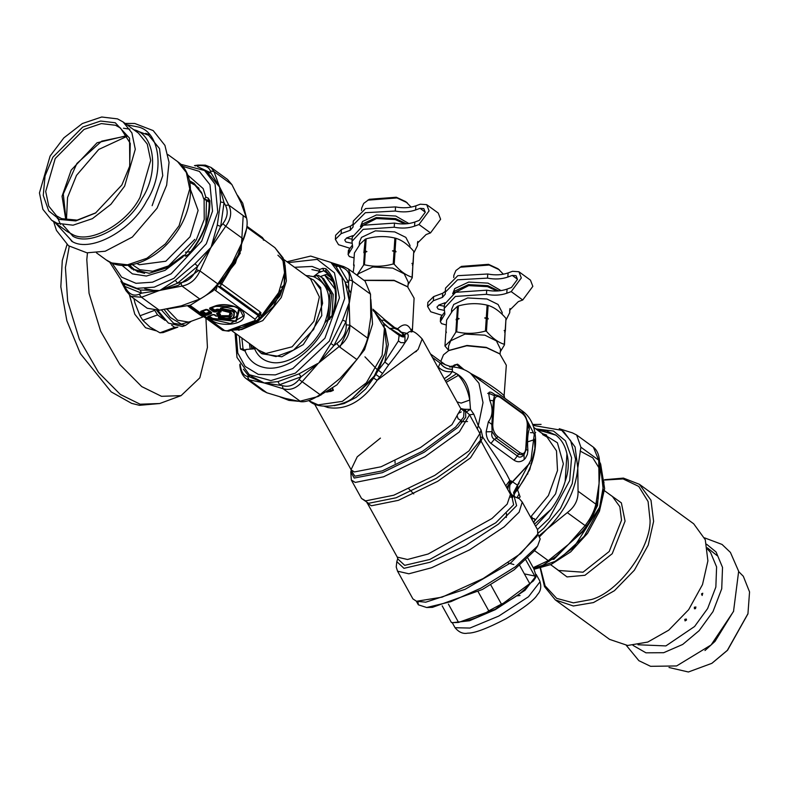<?xml version="1.0" encoding="UTF-8"?>
<svg xmlns="http://www.w3.org/2000/svg" width="789" height="789" viewBox="0 0 789 789"><rect width="100%" height="100%" fill="white"/><g stroke="black" fill="none" stroke-linecap="round" stroke-linejoin="round"><path stroke-width="1.18" d="M446.318 324.989L441.534 323.628L440.341 321.636L444.888 314.2L444.197 308.44L455.371 296.447L486.448 294.317C493.845 295.727 500.62 295.372 506.794 293.242L511.203 291.614L521.312 277.965L518.925 271.741L512.525 271.298L508.106 272.925L507.84 277.047L512.248 275.42L516.055 275.686L517.476 279.385L511.469 287.482L507.061 289.109L506.794 293.242M444.197 308.44L444.473 304.317L455.638 292.315L486.714 290.194C494.111 291.605 500.887 291.24 507.061 289.109M440.341 321.636L440.607 317.503L444.68 312.109M442.274 315.393L430.764 311.793L427.599 306.467L433.358 300.727L442.451 297.374L445.312 294.09L445.252 292.255L457.551 279.799L487.494 278.123C494.89 279.543 501.666 279.178 507.84 277.047M427.599 306.467L427.865 302.345L433.625 296.605L442.718 293.252L445.312 291.319M444.276 310.363L438.151 309.071L436.958 307.079L439.118 304.919L445.026 302.749M444.345 306.26L438.664 305.116M509.832 309.258L509.704 311.231L509.684 310.235L518.314 301.625L522.732 299.998L532.841 286.358L530.455 280.134L518.925 271.741M509.704 311.231L509.724 312.681L506.074 319.93M445.252 292.255L445.519 288.123L457.817 275.677L487.76 274C495.157 275.41 501.932 275.055 508.106 272.925M537.713 534.074L536.954 536.471L510.858 562.774L465.056 589.334L425.744 602.185L416.493 601.267L442.077 597.165L483.174 578.544L520.72 553.562L537.713 534.074L537.595 529.774L522.239 502.07L519.123 512.169L504.161 526.845L469.721 549.785L431.573 567.755L408.86 573.79L397.548 571.187L412.903 598.89L416.493 601.257M417.953 601.642L418.328 604.798L426.681 607.52L450.874 601.662L481.014 588.091L515.503 566.719L537.625 546.027L540.189 538.936L537.753 533.926M426.681 607.52L432.461 607.343L482.395 589.482L514.083 569.845L534.409 550.83L537.625 546.027M490.768 584.876L501.419 604.098C512.278 599.808 521.776 593.072 529.912 583.88L535.721 577.489L533.433 580.901L495.186 609.315L458.478 622.452L453.655 622.61L458.36 622.057C469.849 620.775 479.988 617.037 488.766 610.854L501.419 604.098M519.734 565.516L529.912 583.88M525.967 560.18L535.623 577.597C536.352 577.045 535.711 574.047 533.719 568.603L527.989 558.267M442.165 605.834L451.416 622.541L453.655 622.61M534.508 579.047L535.169 576.108L524.379 573.889M458.36 622.057L448.408 604.098M488.766 610.854L478.134 591.671M452.994 622.62L469.485 620.765L495.236 609.69L524.981 590.34L536.49 575.408L536.175 574.412L539.715 580.803L540.031 581.799L528.522 596.731L498.776 616.071L469.928 628.054L455.056 627.728C458.922 632.324 463.153 634.129 467.749 633.143C474.386 633.33 487.138 628.527 505.986 618.744C524.004 607.924 534.498 599.867 537.487 594.571C540.869 591 541.609 586.414 539.715 580.803M517.18 595.833L520.03 595.547M502.1 314.269L502.208 312.513L498.066 304.465L486.971 299.001L467.621 297.946L453.724 304.465L451.673 309.239L451.476 312.266M444.957 345.986L445.765 333.481L446.416 332.08L445.844 332.218L446.633 320.058L452.422 311.034L457.512 306.26L456.723 318.411L456.072 319.821L456.644 319.683L455.835 332.189L450.509 340.621L444.957 345.986L448.468 350.168M504.694 332.534L505.345 331.124L505.976 318.391C500.187 311.596 494.23 307.266 488.125 305.402L487.109 305.136C477.69 302.937 468.114 303.203 458.37 305.945L457.512 306.26M488.125 305.402L487.336 317.553L484.683 317.967L486.241 318.559L485.432 331.055L486.448 331.321C492.237 338.077 498.194 342.406 504.299 344.32L505.108 331.814L504.161 330.453L505.197 330.542L505.976 318.391M486.448 331.321L487.257 318.825L488.292 318.914L487.336 317.553M505.345 331.124L505.197 330.542M500.295 351.736L504.457 344.901L505.108 331.814M504.457 344.901L504.299 344.32M446.041 332.869L445.844 332.218M500.058 354.093L500.542 349.33L496.439 340.917L484.89 335.167L464.997 334.082L450.716 340.789L448.586 345.976L448.448 350.76M458.37 305.945L457.581 318.095L459.149 318.687L457.502 319.367L456.693 331.863C466.112 334.063 475.688 333.796 485.432 331.055M456.693 331.863L455.835 332.189M457.581 318.095L456.723 318.411M459.149 318.687L456.072 319.821M457.502 319.367L456.644 319.683M487.257 318.825L486.241 318.559M488.292 318.914L484.683 317.967M487.109 305.136L486.32 317.286M503.382 274.207L498.007 268.743L488.529 264.325L461.486 266.386L455.924 270.499L453.862 275.272L453.714 277.56M499.398 269.808L489.17 265.035L459.957 267.254M501.074 290.618L487.996 283.123L468.646 282.077L454.75 288.596L452.669 293.745M498.648 290.904L487.829 285.667L468.479 284.612L454.592 291.131L453.103 293.508M497.05 291.003L487.494 286.654L468.715 285.628L454.622 292.758M409.876 247.184L409.994 245.418L405.842 237.381L394.747 231.907L375.396 230.852L361.51 237.381L359.449 242.154L359.251 245.182M353.156 272.422L354.192 264.986L353.62 265.124L354.409 252.973L360.198 243.949L365.287 239.175L363.857 252.727L364.419 252.598L363.611 265.094L356.934 275.174M412.479 265.439L413.12 264.039L413.761 251.306C407.962 244.501 402.015 240.172 395.9 238.308L394.885 238.041C385.466 235.852 375.889 236.118 366.145 238.85L365.287 239.175M395.9 238.308L395.111 250.458L392.458 250.882L394.017 251.464L393.208 263.97L394.224 264.236C400.023 270.992 405.97 275.322 412.085 277.225L412.894 264.719L411.937 263.368L412.972 263.457L413.761 251.306M394.224 264.236L395.033 251.73L396.068 251.819L395.111 250.458M413.12 264.039L412.972 263.457M408.071 284.651L412.233 277.807L412.894 264.719M412.233 277.807L412.085 277.225M353.827 265.775L353.62 265.124M407.834 287.009L408.317 282.245L404.215 273.822L392.666 268.082L372.773 266.998L358.492 273.704L357.299 275.44M366.145 238.85L365.366 251.01L366.924 251.592L365.277 252.273L364.469 264.779C373.887 266.978 383.474 266.702 393.208 263.97M364.469 264.779L363.611 265.094M365.366 251.01L364.498 251.326M366.924 251.592L363.857 252.727M365.277 252.273L364.419 252.598M395.033 251.73L394.017 251.464M396.068 251.819L392.458 250.882M394.885 238.041L394.096 250.202M411.158 207.122L405.783 201.659L396.305 197.24L369.262 199.292L363.699 203.414L361.648 208.188L361.5 210.466M407.183 202.724L396.946 197.94L367.733 200.169M408.85 223.524L395.772 216.038L376.422 214.983L362.536 221.502L360.445 226.66M406.424 223.81L395.614 218.583L376.254 217.527L362.368 224.046L360.889 226.423M404.826 223.918L395.269 219.569L376.491 218.543L362.407 225.674M507.347 488.746L507.672 488.184M509.95 484.436L529.883 462.985M506.755 487.661L511.085 480.866M545.87 430.656L555.929 435.183L543.69 431.544L545.87 430.656L536.668 429.512M555.417 434.798L555.929 435.183C561.551 439.562 565.22 445.785 566.936 453.872C569.185 462.62 568.593 471.773 565.161 481.359C562.291 491.133 557.616 500.443 551.136 509.28L535.623 526.194M543.69 431.544L537.516 430.133M532.062 518.689L532.269 518.915C534.252 518.393 535.05 518.886 534.695 520.415L533.542 522.456M530.869 517.633L532.121 517.278L532.269 518.915M543.897 434.897L543.394 434.64M542.753 433.94L546.678 435.173L543.414 434.64M541.096 432.737L541.816 433.013C541.54 433.901 550.318 435.577 544.726 435.104L547.655 437.076L546.166 436.425M534.695 520.415L533.749 522.831M534.488 524.152L551.136 509.28M565.161 481.359L566.936 453.872M542.615 434.571L547.043 437.067L556.492 450.854L557.517 470.51L548.414 495.531L530.573 517.101M544.38 435.133L547.773 437.293L544.755 435.597M543.473 434.966L542.743 434.621M535.701 432.589L534.922 432.471M530.75 517.416L532.161 517.229L532.25 518.708C534.192 518.186 535.1 518.807 534.972 520.572L555.594 493.845L563.366 463.804L557.399 442.757L540.643 432.411M518.284 497.958L520.148 496.991L517.564 489.821L513.817 494.042M512.761 495.906L512.682 497.573M461.092 368.542L456.782 364.557L452.107 366.905M464.04 369.627L457.571 364.183L454.356 364.991L453.872 367.043M454.356 364.991L451.86 366.885M499.476 353.659L486.241 347.377L466.97 345.464L449.089 350.395M503.974 397.607L506.321 365.248L499.832 353.926L486.566 347.732L466.723 345.769L448.694 350.612L443.467 354.823L440.775 361.421M487.691 393.366L490.778 394.125M485.718 449.72L480.501 439.996M497.691 436.465L519.823 452.57C523.166 454.582 525.139 453.409 525.721 449.049L527.289 424.916C527.289 420.133 525.642 416.336 522.348 413.525L500.216 397.419C496.873 395.407 494.9 396.581 494.318 400.93L492.75 425.064C492.75 429.847 494.397 433.644 497.691 436.465L496.616 438.309L518.758 454.415L523.995 454.858L526.115 449.622L527.703 424.669C526.914 418.338 525.001 414.294 521.973 412.548L499.832 396.433L496.962 395.131L494.437 395.723L493.391 400.556L491.833 424.689L492.109 431.662L496.616 438.309L494.358 439.266L517.476 456.081C519.251 457.798 521.43 457.393 523.995 454.858L524.202 459.504L525.395 458.291L527.358 454.444L527.9 450.568C527.18 441.021 527.644 433.842 529.291 429.048L529.084 425.942L527.466 422.056M519.823 452.57L514.093 460.234C517.554 462.443 520.918 462.206 524.202 459.504M522.348 413.525L521.48 412.391M500.216 397.419L499.338 396.285M516.46 489.21L517.564 489.821L529.764 469.603L534.903 448.537L534.508 439.177M477.523 378.365L474.061 375.436L473.479 376.126M459.119 365.248L458.409 365.84M503.855 397.528L504.25 396.009C502.494 393.464 494.604 387.724 480.57 378.789L470.885 373.542M452.245 366.106L449.414 366.589M450.312 366.481L449.996 367.22M504.25 396.009L504.358 396.975L504.329 396.108M514.112 496.251L516.617 505.66L498.382 524.152L465.609 545.594L429.946 562.271L403.958 568.327L396.808 561.61L397.735 558.661L397.262 557.113L367.506 503.451L371.451 505.759L398.396 500.334L437.708 481.32L470.471 457.867L480.955 441.238L482.7 437.047L481.063 429.946L478.302 425.784L483.016 402.646L478.943 383.237L470.599 373.335L522.091 410.793C543.207 425.449 538.443 464.968 515.631 490.995L517.564 487.355L517.653 485.274L511.104 480.866C508.441 488.746 509.438 493.875 514.112 496.251L511.597 495.61L510.789 497.415M485.659 449.622L510.463 494.368L507.179 504.132L491.961 518.521L428.151 554.006L407.479 559.49L397.262 557.113M408.899 488.933L413.761 493.904M461.417 420.636L458.133 418.821L457.048 415.625L458.251 413.387L461.24 411.907M361.53 498.47L368.552 503.313L396.088 497.78L436.238 478.351L466.368 457.373L480.452 440.272L480.205 434.147L469.563 414.797L465.589 411.256L465.737 417.243L457.857 427.401L424.226 452.225L382.34 472.69L354.192 478.055L350.78 471.891L351.322 480.047L361.53 498.47L365.632 500.877L393.77 495.216L434.818 475.363L469.021 450.864L479.909 433.526L481.063 429.946M480.856 440.893L480.501 440.065M480.422 437.353L482.7 437.047L499.23 461.486L506.577 474.051L509.911 480.491L507.692 489.348M505.769 485.896L509.438 480.896L511.104 480.866M527.289 424.916L529.291 429.048M525.721 449.049L527.9 450.568M495.157 394.806L494.17 394.086C491.005 391.768 489.17 391.452 488.647 393.129L489.762 400.289C493.243 408.82 492.78 415.99 488.371 421.809L486.142 431.82L492.109 431.662C491.192 435.4 491.942 437.934 494.358 439.266L490.975 443.418L514.093 460.234M492.75 425.064L488.371 421.809M494.318 400.93L489.762 400.289M496.962 395.131L494.486 394.747L494.437 395.723L488.647 393.129M522.091 410.793L534.271 434.433L531.027 459.731L513.59 492.514L514.369 496.32M517.564 487.355L513.984 495.137L514.556 496.577M485.866 384.421L481.901 381.551M460.529 421.78L467.532 421.504M445.351 364.745L442.185 363.206L440.144 363.068C443.27 367.368 447.353 369.439 452.393 369.272L452.344 371.52L449.878 374.726L444.227 378.74M470.599 373.335C464.968 369.321 458.587 367.161 451.446 366.865L445.331 364.735L430.478 353.926M466.615 411.71L470.491 409.373L473.834 414.215L478.302 425.784L477.276 428.92M486.142 431.82C486.231 436.968 487.839 440.834 490.975 443.418M494.17 394.086L494.565 394.697M451.446 366.865L452.363 367.585L452.393 369.272M407.252 286.565L394.017 280.292L363.946 280.273M411.888 331.636L411.177 330.552L411.197 332.061M411.868 331.627L411.897 329.861M432.431 357.456L440.144 363.068L438.378 367.112C442.244 370.879 446.899 372.349 452.344 371.52L456.634 373.71L445.42 380.89M473.834 414.215L469.563 414.797L459.306 431.987L425.024 456.693L383.553 476.803L355.267 482.424L351.322 480.047M465.678 411.276L465.628 409.294L470.491 409.373L469.761 400.033C467.759 389.717 463.971 381.501 458.389 375.377L456.634 373.71C465.204 378.75 469.583 387.527 469.761 400.033L461.151 403.11L457.048 401.867M403.869 335.936L404.865 336.015L404.915 334.852L403.692 334.289L401.631 335.404L402.341 336.597L401.788 336.568C403.218 337.189 404.284 337.051 404.994 336.163L403.869 335.936L404.264 335.009L397.972 329.772L394.51 328.352L384.095 320.196L382.162 320.226M403.287 334.546L401.374 335.355L404.658 335.236M412.322 331.735L414.097 298.163L407.607 286.831L394.342 280.647L364.133 280.401M464.001 411.079L465.589 411.256L463.774 409.175L460.687 408.495L464.001 411.079L463.626 417.144L455.588 427.125L422.726 451.17L382.251 470.885L354.882 476.201L351.233 470.491M401.631 335.404L401.788 336.568L399.126 335.364L384.174 324.378M398.415 340.937L400.851 342.643L404.925 342.702C401.946 347.604 396.512 355.02 388.592 364.922L384.785 362.033L398.415 340.937L399.126 335.364L401.512 336.499L404.432 336.37M403.692 334.289L397.962 329.092L397.705 329.674M411.907 329.082L411.651 330.64M404.264 335.009L406.946 333.362L400.171 331.962M380.436 438.112L357.22 456.821L351.006 469.81L354.36 471.95L381.028 466.782L420.468 447.56L451.939 424.669L460.934 408.88L422.174 338.954C416.888 333.214 413.199 330.729 411.118 331.479L409.511 331.607L406.946 333.362C409.205 335.019 408.534 338.126 404.925 342.702L404.994 336.163L404.293 336.232M465.628 409.294L463.774 409.175M401.374 335.355L390.101 328.392L394.51 328.352L394.658 327.563L384.637 319.545L384.095 320.196M384.637 319.545L372.891 309.18M394.658 327.563L397.705 328.757C403.721 323.066 408.209 323.668 411.177 330.552L411.03 331.449M378.089 370.583L364.952 356.835M397.972 329.772L397.705 328.757M399.707 335.71L394.194 331.666M352.683 398.06L375.811 374.479L373.542 378.069L377.172 380.278C362.516 401.404 346.105 410.487 327.908 407.518L323.697 406.059M373.542 378.069L365.8 388.849L356.145 397.38L344.093 403.554L334.201 405.684M385.2 328.53L388.306 344.428L384.785 362.033L378.355 370.169L382.566 373.532L377.172 380.278L418.042 349.596L422.174 338.954M388.592 364.922L382.566 373.532M384.983 353.659L378.355 370.169L375.811 374.479L379.726 377.231M332.366 388.356L333.096 390.417L329.694 391.028L330.857 389.983L330.266 389.815M330.857 389.983L333.362 390.368L330.611 391.512L328.628 391.423L329.694 391.028L328.609 390.9M330.611 391.512L327.504 391.591M332.613 388.168L333.362 390.368M328.766 391.689L326.646 392.113M321.005 395.052L318.5 395.674M339.901 347.18L349.961 325.275M350.474 292.433L345.464 283.251M332.258 279.72L331.025 278.754L332.218 279.622M334.783 283.517L329.772 278.783M354.093 257.904L349.31 256.533L348.117 254.541L352.663 247.105L351.983 241.355L363.147 229.352L394.224 227.222C401.621 228.642 408.396 228.277 414.57 226.147L418.979 224.52L429.088 210.88L426.701 204.657L420.3 204.203L415.882 205.83L415.616 209.963L420.034 208.335L423.831 208.602L425.251 212.3L419.255 220.397L414.836 222.025L414.57 226.147M351.983 241.355L352.249 237.223L363.413 225.23L394.49 223.1C401.887 224.51 408.663 224.155 414.836 222.025M348.117 254.541L348.383 250.419L352.456 245.024M350.05 248.298L338.54 244.708L335.374 239.383L341.134 233.643L350.227 230.289L353.087 226.995L353.028 225.161L365.327 212.714L395.279 211.038C402.666 212.448 409.452 212.093 415.616 209.963M335.374 239.383L335.641 235.25L341.4 229.51L350.494 226.157L353.087 224.234M352.052 243.278L345.927 241.986L344.734 239.984L346.894 237.834L352.801 235.655M352.121 239.175L346.44 238.022M417.608 242.164L417.48 244.146L417.47 243.15L426.099 234.54L430.508 232.913L440.617 219.263L438.23 213.04L426.701 204.657M417.48 244.146L417.499 245.586L413.85 252.835M353.028 225.161L353.294 221.038L365.593 208.582L395.545 206.915C402.932 208.326 409.718 207.971 415.882 205.83M246.572 218.05L240.892 202.517L231.867 184.557L227.528 179.448L211.058 167.465L214.026 171.588L210.357 170.937L210.959 172.899L219.628 187.052L228.741 205.071L246.572 218.05C247.884 223.405 246.878 230.457 243.574 239.215L225.743 226.246L211.077 247.312L217.291 225.092L220.673 226.463L224.046 202.684L220.575 201.945L219.628 187.052L224.046 202.684L225.457 205.308L228.741 205.071C232.065 211.886 231.059 218.947 225.743 226.246L222.853 223.701L220.673 226.463L199.942 270.933L217.774 283.902C211.955 290.963 205.968 296.013 199.814 299.041L181.983 286.072L159.97 290.382L175.306 280.342L177.564 283.202L197.733 266.209L194.952 263.792L211.077 247.312L197.733 266.209L196.372 269.572L199.942 270.933C196.126 279.454 190.139 284.504 181.983 286.072L180.77 282.718L177.564 283.202L159.97 290.382L141.537 293.163L139.189 294.218L141.478 297.266L159.309 310.235L147.237 308.262L130.777 296.279L126.516 291.23L126.191 288.971L121.23 281.466M158.767 290.727L141.478 297.266L130.777 296.279L126.003 290.727L120.914 281.209M246.632 218.267L242.716 203.158L237.509 195.287M166.469 309.12L190.405 305.175L212.931 290.954L235.388 263.161L246.572 228.889M217.774 283.902L232.341 262.776L243.574 239.215M159.309 310.235L181.233 305.856L199.814 299.041M195.524 165.937L198.118 165.088L205.396 165.157L211.058 167.465M158.52 290.47L140.225 290.036L141.537 293.163L124.741 286.387L123.873 283.438M189.488 180.73L194.074 183.304L201.54 192.457L203.73 198.798L204.381 198.936L205.87 197.181L208.247 198.138L209.884 200.761C210.268 219.332 203.217 237.351 188.739 254.817L185.533 256.149M209.193 202.221L203.73 198.798M187.752 175.059L203.158 188.601L205.87 197.181M197.526 166.657L210.959 172.899L207.832 172.939L204.558 170.513L215.062 184.093L217.754 212.044L206.294 243.821L173.984 278.29L154.259 287.147L136.822 288.33L122.897 282.768L109.622 262.027M231.867 184.557L214.026 171.588L219.628 187.052L207.832 172.939M133.785 270.134L129.593 265.104L133.824 269.118L138.608 271.761L144.614 273.329M122.039 265.39L132.414 273.882L146.369 276.051L165.039 270.361L183.078 256.77L183.472 255.32L166.44 267.974L149.131 273.31L131.832 268.862L127.966 265.291M208.967 200.958L209.164 201.698C209.598 219.707 202.704 237.282 188.472 254.423L185.297 256.021L183.472 255.32M533.956 439.779L526.46 442.254M533.206 567.666L548.286 560.644L549.095 561.383M598.161 498.806L596.583 506.163C594.245 513.886 591 520.375 586.838 525.632L585.142 525.582L567.301 512.613C574.777 506.992 578.367 499.851 578.051 491.202L595.892 504.181L596.267 506.794M534.538 550.643L548.286 560.644L568.474 544.39L553.878 559.312L552.063 559.312L555.949 556.6L568.474 544.39L585.142 525.582C590.606 518.501 594.196 511.371 595.892 504.181L599.068 483.46L597.549 505.532L585.793 528.946L568.474 544.39L582.46 531.214L586.838 525.632M599.186 461.644L598.733 460.194L580.901 447.215L576.631 434.995L572.459 432.885L559.223 428.713M598.17 498.727L599.068 483.46L598.733 460.194L593.377 447.176C596.967 449.986 599.019 454.582 599.522 460.973L600.104 471.812M541.076 424.393L532.605 424.452M532.96 425.35L561.709 430.33L570.634 440.627L575.556 459.257L572.222 483.667L560.446 508.53L543.729 528.344L537.92 533.285M537.477 529.557L549.183 518.343L569.697 480.521L571.561 457.679L565.457 440.795L553.493 431.041L535.79 428.881M561.709 430.33L564.017 432.017L575.073 446.978L577.804 467.995C575.635 490.413 565.437 510.72 547.211 528.926L538.897 535.987M567.301 512.613L547.211 528.926L539.41 536.905M580.901 447.215L577.804 467.995L578.051 491.202M584.836 528.127L585.793 528.946M596.918 504.082L597.549 505.532M555.91 556.62L542.842 565.249L533.492 568.188M599.936 467.384L599.068 483.46L600.104 471.871M329.388 274.838L323.796 270.775L318.549 272.718L313.48 276.604L305.747 275.44M294.534 267.293L312.109 266.445L319.713 269.473L322.75 268.349L325.936 268.704C336.538 279.148 338.954 294.514 333.165 314.811L328.707 319.762L329.96 319.012M318.549 272.718L319.713 269.473M328.707 319.762L328.224 319.939C317.434 349.349 284.859 373.177 263.437 367.329C254.561 365.179 248.397 359.616 244.945 350.651L246.355 349.409L254.64 348.817L255.814 351.273C258.989 356.973 263.733 360.573 270.035 362.062C287.946 366.924 315.097 347.515 324.733 322.967L327.327 319.989L328.224 319.939L327.327 319.989M331.193 262.638L339.063 266.337L341.805 267.284L344.231 266.86L348.343 268.921L352.673 281.19L349.132 279.73L348.541 282.432L349.833 325.176L367.664 338.146C365.849 345.257 362.259 352.387 356.914 359.557L339.083 346.588L318.894 362.832L330.887 343.511L333.934 345.592L346.006 321.557L342.643 320.097L349.497 301.901L346.006 321.557L346.213 324.89L349.833 325.176C350.03 333.747 346.44 340.878 339.083 346.588L336.873 343.481L333.934 345.592L318.894 362.832L301.151 376.777L299.041 379.479L320.058 394.618C312.365 399.865 305.964 402.222 300.865 401.7L283.034 388.721L282.373 385.624L264.266 382.981L249.354 376.787L247.46 376.461L249.028 379.795L245.941 378.483L262.688 390.663L266.86 392.774L285.529 398.445L300.865 401.7M317.799 363.887L302.226 381.639C296.536 388.356 290.135 390.713 283.034 388.721L264.266 382.981L277.984 381.61L298.972 373.878L317.543 363.601M331.045 262.53L343.787 266.603L348.343 268.921L365.08 281.101L370.514 294.159L352.673 281.19L349.497 301.901L345.109 282.008L335.877 266.337L330.916 262.431L341.972 277.393L344.704 298.42L329.338 341.104L295.402 373.138L270.854 380.594L249.245 374.686L236.976 357.397L235.083 333.066M280.095 396.946L288.922 400.388L298.242 401.266M300.145 401.167L318.184 396.492L336.923 384.864L364.557 349.665L372.546 324.121L370.84 299.465M367.664 338.146L370.761 317.375L370.514 294.159M320.058 394.618L340.158 378.306L356.914 359.557M331.272 277.787L326.528 274.325L320.186 276.663M251.563 376.373L264.266 382.981L249.028 379.795L266.86 392.774M243.406 369.193L249.354 376.787L249.186 374.647M277.984 381.61L279.602 384.726L301.151 376.777L298.972 373.878M345.109 282.008L348.541 282.432L339.063 266.337L335.877 266.337M324.733 322.967C332.978 299.347 329.23 283.892 313.489 276.604L318.342 275.322L323.648 278.724L333.224 294.366L331.942 317.188M311.911 269.591L321.567 271.603M335.049 289.119L324.575 275.045M329.181 318.855L331.646 294.376L321.804 277.383M250.843 344.527L251.938 348.945M327.859 319.437L330.078 291.969L316.892 275.351M251.139 344.754L252.302 348.925M87.461 252.865L86.8 259.67L89.058 293.321L100.667 331.252L119.918 364.617L141.744 386.6L161.498 396.315L181.075 395.644L199.834 377.813L207.428 347.426L205.929 318.243M205.426 315.156L205.14 313.598M155.808 330.719L145.551 327.741L134.801 314.219L129.544 295.283M161.4 309.939L173.629 323.263L185.622 325.344L182.397 326.528L168.412 323.076L157.218 310.452M188.887 305.846L188.916 306.832M168.412 323.076L157.761 310.412M191.549 307.779L191.53 308.706M309.101 275.647L306.635 276.091M280.253 290.46L260.814 316.774M254.768 347.387L255.103 349.872M249.403 343.481L250.202 349.024M333.185 281.929L325.739 275.844M283.872 285.391L281.456 287.324M261.031 312.75L259.078 316.754M257.313 320.975L256.612 322.869M253.091 346.164L253.377 348.876M252.727 322.632L253.032 321.301M308.302 277.304L313.667 280.046L320.896 289.928L322.602 303.38L313.647 329.496L293.557 350.129L275.992 356.589L260.686 352.861L256.435 348.6M144.712 288.666L156.695 290.914M158.224 290.885L178.107 285.421L198.66 270.449M243.209 215.594L241.158 250.054L220.013 284.129M228.81 311.616L230.023 312.385L229.244 315.718L221.344 315.689L218.464 316.754L218.425 317.849C223.415 319.969 228.346 320.156 233.228 318.421C243.101 314.653 231.779 305.225 220.723 308.006L220.269 309.051L222.922 310.718M220.269 309.051L220.723 308.006M218.425 317.849L219.707 318.381L219.677 317.711L220.151 318.342L222.133 317.612C233.712 321.508 236.463 309.732 223.701 310.905L222.153 309.781C240.428 307.355 236.394 324.624 220.151 318.342L219.677 317.711L222.557 316.991L222.587 316.142L218.78 317.178L218.75 317.829L218.78 317.178L219.677 317.711M221.344 315.689L222.133 317.612L222.557 316.991L230.063 316.803L230.98 312.848L223.1 310.856L220.673 309.081L221.541 309.732L221.877 309.091L220.95 308.45L234.589 311.014L233.84 317.898L229.057 319.358M222.892 315.728L229.599 316.123L230.398 312.385M234.629 306.615L238.751 308.805L235.891 321.024L212.665 318.421L209.193 316.093L213.691 314.614L215.979 316.014M215.575 315.985L217.439 316.192L220.22 315.156L220.447 314.18L218.573 312.809L220.979 311.921L221.206 310.945L219.036 309.367L217.172 309.16L214.766 310.047L211.511 307.68L209.598 308.923L213.563 311.803L215.417 312.01L217.823 311.122L219.293 312.197L216.886 313.085L216.659 314.061L218.543 315.432L216.659 316.123L214.776 314.752L212.922 314.545L207.852 316.419L207.625 317.395L211.107 319.93C220.161 327.238 242.854 324.95 243.949 316.616C246.72 308.46 226.216 301.339 214.292 306.3L209.835 307.947L209.598 308.923M217.754 305.521L211.087 308.016L215.417 312.01M214.766 310.047L214.943 311.379L218.474 310.619L218.602 309.702L214.766 310.047M217.172 309.16L217.823 311.122L218.474 310.619L219.806 312.266L220.782 311.29L218.602 309.702L219.036 309.367M221.206 310.945L220.979 311.921M220.447 314.18L220.023 314.525L218.228 312.76L216.659 314.061M219.293 312.197L217.3 313.549L219.046 315.501L220.023 314.525L220.22 315.156M220.023 314.525L217.162 316.202L213.424 314.624L208.355 316.488L207.625 317.395M208.355 316.488L212.665 318.421M208.266 316.882L211.748 319.417L230.378 323.549L243.18 316.241L239.817 309.327L234.363 306.517L214.795 306.379L210.338 308.026L214.204 311.3L213.563 311.803M210.338 308.026L209.835 307.947L210.249 308.42M217.389 313.154L216.886 313.085L217.3 313.549M204.519 315.136L205.909 314.712L206.037 313.795L210.199 312.266L209.894 311.842L210.979 312.838L206.373 309.485L201.303 311.359L205.17 314.633L205.732 313.381L202.477 311.014L206.639 309.475L209.894 311.842L205.732 313.381L206.037 313.795L202.053 311.349L202.477 311.014L200.564 312.257L204.519 315.136L206.383 315.344L211.452 313.48L211.679 312.503L207.724 309.623L205.86 309.416L200.791 311.28L200.564 312.257M206.383 315.344L205.909 314.712L211.087 312.464M211.452 313.48L207.724 309.623L201.185 311.408M201.303 311.359L200.791 311.28L201.215 311.754M214.381 289.662L255.103 319.289L258.181 315.59L259.206 318.154L256.326 320.985M232.153 329.901L241 325.739L253.111 323.155L257.342 321.024L261.514 317.02L259.216 318.154L258.585 314.515L220.121 286.535L217.882 286.279L258.181 315.59L260.104 311.833L220.782 283.33M255.103 319.289L254.788 320.65L256.75 320.679L252.855 322.257M254.788 320.65L241 325.739L252.381 322.435L253.111 323.155L234.668 329.96L241 325.739L227.212 330.818L229.185 330.847M227.212 330.818L222.626 330.394L188.827 305.797M213.424 314.624L212.922 314.545L213.424 314.624M220.013 315.058L217.113 316.221L213.365 314.653L208.237 316.547M206.373 309.485L205.86 309.416L206.373 309.485M218.602 317.75L219.766 318.421C224.697 320.245 229.224 320.156 233.366 318.164L234.225 311.773L221.877 309.091L222.153 309.781L221.541 309.732L222.153 309.781M246.957 226.295L262.402 237.528L264.029 239.767M187.94 306.122L201.54 316.004L203.759 316.665M190.77 251.671L185.454 252.214M261.514 317.02L260.104 311.833M255.912 323.332L279.917 295.964L284.168 284.316L284.721 262.747L283.014 257.806L274.927 247.687L282.649 258.161L284.543 272.777L277.649 296.062L261.701 316.655L259.315 317.829M230.625 330.463L234.668 329.96L232.508 329.763M257.342 321.024L256.75 320.679M231.739 330.463L231.019 330.315M133.933 298.577L134.949 302.956L139.978 315.768L154.693 310.333L157.553 314.919L142.829 320.344L149.989 327.09L159.95 332.8L174.675 327.366L171.657 325.176M177.86 327.119L163.116 332.593L159.95 332.8M177.831 327.169L174.675 327.366M139.978 315.768L142.829 320.344M165.039 320.364L157.553 314.919M156.784 310.471L164.585 319.939M127.502 136.112L98.753 149.437L76.513 175.375L67.548 197.487L66.444 220.052M95.962 212.754L77.105 220.131L61.591 218.642L56.591 215.87L48.75 206.126L45.693 191.471L55.23 158.5L84.048 129.426L101.347 123.587L115.5 125.264L120.5 128.025L130.274 143.361L129.652 166.449M59.471 219.431L75.754 220.93L95.518 213.04L121.851 185.02L129.781 165.937L129.544 138.144L115.273 122.768L100.617 121.042L82.717 127.078L52.893 157.179L45.042 175.947L43.257 195.425L48.74 210.91L59.471 219.431M57.222 223.317L73.052 225.19L92.402 218.661L110.914 204.302L124.632 186.135L135.294 149.269L131.881 132.877L123.114 121.97L117.522 118.883L101.682 117.009L82.342 123.538L63.83 137.897L50.111 156.054L39.45 192.93L42.862 209.312L51.63 220.22L57.222 223.317M184.37 255.646L196.234 239.974L204.233 219.45L204.095 199.065M202.26 194.084L194.932 185.119L189.814 182.348M138.055 272.047L133.824 269.118M194.932 185.119L199.025 188.236M206.432 200.771L205.939 223.918M701.589 593.772L702.762 593.239L702.161 595.478L701.589 593.772M694.33 607.224L695.918 606.997L695.494 608.625L694.448 608.783L694.33 607.224M684.783 619.375L686.312 619.04L686.519 620.026L685.049 620.904L684.783 619.375M669.013 667.504L688.383 671.991L711.826 663.342L727.34 650.343L747.952 613.684L749.55 591.918L743.317 576.266L738.731 571.66M747.883 613.941L727.537 650.264L712.053 663.204M639.415 484.308L693.699 523.797L705.277 539.735L707.901 560.851L702.506 584.57L688.659 609.69L668.717 630.184L647.739 642.068L627.63 645.471L609.601 639.396L555.328 599.906L573.347 605.991L593.456 602.579L614.434 590.695L634.376 570.2L648.233 545.081L653.617 521.361L650.994 500.256L639.415 484.308L623.428 478.104L604.611 479.712M506.321 517.456L506.518 513.452M517.554 485.373L519.201 483.124M526.46 475.067L527.871 473.775M529.774 463.291L509.862 484.88M486.714 290.194L486.448 294.317M441.248 320.147L441.515 316.014M433.358 300.727L433.625 296.605M442.451 297.374L442.718 293.252M517.485 279.227L512.248 275.42M522.732 299.998L511.203 291.614M487.76 274L487.494 278.123M397.686 558.809L404.708 565.348L429.778 559.48L495.758 522.791L513.639 504.802L511.676 495.63M395.023 461.111L395.072 463.212M472.789 374.627L472.216 375.288M480.57 378.789L479.86 380.357M416.484 351.371L414.945 352.062M438.378 367.112L438.161 367.792M440.223 363.058C443.329 367.329 447.393 369.38 452.403 369.203M458.389 375.377L446.219 382.34M350.78 471.891L351.342 470.106L314.466 403.889M389.855 328.806L383.681 323.204M374.548 310.856L373.838 311.389M327.356 406.374L327.908 407.518M384.963 353.738L373.118 378.414L352.614 398.1C345.76 404.451 319.92 411.138 309.101 400.832L308.765 400.595M385.012 353.58L386.492 345.848L383.72 323.303L374.213 311.339L384.44 328.125L382.123 355.346L366.343 382.803L342.347 401.374L318.125 404.875L309.101 400.832M394.49 223.1L394.224 227.222M349.024 253.052L349.3 248.929M341.134 233.643L341.4 229.51M350.227 230.289L350.494 226.157M425.261 212.133L420.034 208.335M430.508 232.913L418.979 224.52M395.545 206.915L395.279 211.038M180.77 282.718C187.96 281.407 193.157 277.028 196.372 269.572M222.853 223.701C227.548 217.468 228.415 211.334 225.457 205.308M210.357 170.937C208.809 166.706 204.479 164.95 197.368 165.69M126.191 288.971C129.643 294.583 133.972 296.329 139.189 294.218M122.897 282.768L125.017 284.316L140.225 290.036M175.306 280.342L194.952 263.792M217.291 225.092L220.575 201.945M209.558 202.339L209.884 200.761M204.381 198.936L208.464 200.593L208.247 198.138M112.068 263.161L121.624 277.156L135.974 283.32L152.464 282.196L171.124 273.822L201.688 241.217L212.537 211.156L209.982 184.715L199.39 171.41L182.565 166.252M508.244 562.981L513.846 564.539M598.792 460.884L603.989 482.612L599.61 507.268L573.84 547.319L554.914 561.472L533.778 568.78M580.063 451.022L592.766 457.817L601.149 471.319L603.22 489.555L599.196 508.935L584.156 536.402L560.18 558.296M336.873 343.481C343.353 338.609 346.46 332.406 346.213 324.89M349.132 279.73C350.257 273.783 347.811 269.631 341.805 267.284M240.132 364.015C240.901 371.343 243.347 375.495 247.46 376.461M282.373 385.624C288.675 387.389 294.228 385.338 299.041 379.479M329.427 276.436L330.857 275.913M330.887 343.511L342.643 320.097M244.61 350.02L243.032 348.866L241.868 338.008M322.75 268.349L323.796 270.775L325.837 270.943M325.798 270.923L325.837 270.952C335.877 280.588 338.106 295.303 332.524 315.087L328.175 319.22M245.29 349.892L243.712 349.941L243.032 348.866L240.438 349.004L239.284 336.124M245.714 350.079L244.462 350.829L240.438 349.004M332.938 315.718L333.165 314.811M325.926 271.012L325.936 268.704M236.266 333.925L237.775 353.068L245.132 366.421L258.319 374.39L275.331 374.893L292.808 368.512L324.91 338.215L339.448 297.828L334.457 272.836L317.227 259.384L288.133 262.629M260.686 352.851L261.978 353.797L281.781 356.776L303.292 344.556L321.774 315.58L320.738 287.66L313.657 280.046M254.472 321.665L254.226 322.652M253.871 346.736L254.63 348.817M181.075 395.644L159.703 403.524L140.126 404.205L120.372 394.48L98.546 372.497L79.294 339.132L67.676 301.201L65.418 267.55L69.264 246.296M222.518 310.688L224.007 310.984M233.84 317.898L232.637 318.539L219.845 318.44M213.355 314.555L214.105 314.643M239.59 309.16L236.207 321.439L212.231 318.766L211.107 319.93M219.944 311.685L220.782 311.29M206.304 309.426L207.043 309.515M224.628 330.532L190.001 305.343M216.048 316.073L216.659 316.123L216.048 316.073M214.795 306.379L214.292 306.3L214.795 306.379M219.184 314.919L218.543 315.432M217.162 316.202L216.659 316.123L217.162 316.202M230.625 312.543L223.1 310.866L221.541 309.732M246.858 227.094L263.141 238.939L263.398 240.093M164.161 309.515L170.394 317.523L181.371 324.121L190.908 321.389M166.992 309.18L177.604 320.216L188.877 322.139L203.493 316.754M240.349 252.983L220.121 286.535M284.158 284.336L273.556 306.369L255.675 323.48L241.779 329.546L231.276 330.226M216.955 287.245L215.772 290.677M232.439 329.792L234.678 329.96M277.906 255.192C282.038 259.413 287.975 262.313 284.03 284.859L284.099 284.592M238.653 330.275L262.776 320.6L281.259 297.492L286.387 280.914L285.056 265.035M217.813 312.74L218.129 314.16M250.626 322.188L250.33 324.013M231.798 330.68L258.733 350.267L265.913 353.492L292.117 346.805L313.953 321.271L319.367 296.96L310.59 278.971L283.665 259.374M127.207 135.58L97.047 142.779L71.188 170.118L62.045 196.244L65.842 219.934M177.574 161.587L186.342 172.495L189.755 188.887L179.093 225.753L165.374 243.919L146.862 258.279L127.522 264.808L111.683 262.934L106.091 259.847C124.12 273.645 156.4 260.883 174.793 234.806C194.025 209.272 196.293 174.517 177.574 161.587L167.949 154.585M190.553 189.735L198.108 210.407L190.09 236.739L165.828 261.228L139.337 264.729L136.862 263.526M132.335 264.65L139.791 269.71L152.701 271.238L168.481 265.913L194.775 239.383M148.973 134.485L145.561 133.341M69.363 238.081L71.967 241.513M73.298 236.463C90.715 246.434 128.508 225.585 142.02 198.552C158.924 172.899 154.94 135.185 134.771 129.978M123.114 121.97L138.509 133.173L147.267 144.081L150.689 160.463L140.028 197.339C126.773 223.849 89.709 244.294 72.618 234.52L67.026 231.424L51.63 220.22M57.41 218.484L56.512 215.821M55.506 223.04L72.627 241.789C91.386 252.519 132.088 230.072 146.636 200.958C164.842 173.333 160.552 132.72 138.825 127.108L126.98 124.79M62.913 224.944L73.032 236.355M701.648 594.659L702.003 593.811L701.648 594.659M694.399 607.924L694.912 607.126L694.399 607.924M684.901 619.878L685.542 619.187L684.901 619.878M704.971 650.54L715.012 641.378L733.662 611.1M633.044 645.402L645.944 652.819L663.657 652.71L682.692 644.455L699.133 630.667L713 611.593L721.728 588.781L722.527 567.409L716.096 552.014L706.628 544.252M717.102 555.604L707.339 547.813M637.995 644.761L665.886 645.915L694.576 626.505L707.634 608.536L715.85 587.055L716.599 566.926L710.544 552.428L707.536 549.154M604.63 480.037L623.093 478.933L638.755 486.409L648.085 501.518L650.087 520.444C650.649 548.661 618.448 592.135 591.533 599.492L573.386 602.855L556.659 598.368L545.081 585.832L540.554 568.129M553.641 566.867L567.015 576.917L584.955 575.289L612.234 553.7L625.066 521.144L621.367 502.879L607.461 492.888M604.453 490.699L612.442 496.508L619.858 506.716L621.535 520.227L609.216 551.481L583.032 572.203L558.622 570.486L550.633 564.677M519.063 493.835L517.219 497.366M509.724 312.681L509.99 308.548M416.345 601.218L418.328 604.798M452.215 622.6L455.056 627.728M530.445 432.668L532.506 432.717M533.64 427.313L547.043 437.067M511.548 495.591L510.463 494.368M499.832 353.926L499.131 353.393M448.694 350.612L449.464 350.178M367.506 503.451L367.033 502.899M504.358 396.788L504.773 398.189M522.239 502.07L519.369 498.717L512.239 495.768M397.548 571.187L396.226 566.975L396.857 561.433M515.631 490.995L513.984 495.137M494.792 394.737L495.157 395.25M407.607 286.831L406.907 286.299M374.213 311.339L373.01 310.462M417.499 245.586L417.766 241.464M194.449 165.601L198.118 165.088M180.74 164.28L204.558 170.513M576.631 434.995L593.377 447.176M599.601 461.94L600.656 464.021L604.63 488.559L599.433 511.233L587.549 533.344L570.733 551.827L551.107 564.46L533.975 569.303M239.797 364.676C240.241 370.929 242.282 375.534 245.941 378.483M251.573 376.383L249.245 374.686M246 349.527L244.965 349.912M286.949 261.77L310.679 256.08L330.916 262.431M159.703 403.524L139.456 405.319L131.615 403.366L111.18 391.877L80.37 353.61L66.868 320.778L60.832 286.821L62.282 260.528L67.016 244.58M220.772 311.813L217.271 313.213M256.287 320.995L252.815 322.277M222.626 330.384L228.721 331.163L232.193 329.881M239.807 309.327C232.439 304.732 224.086 303.755 214.746 306.408L210.219 308.075M262.402 237.528L264.236 240.27M191.313 321.241L185.622 325.344M274.927 247.687L246.829 227.252M230.339 330.561L256.149 323.174M96.475 252.845L106.091 259.847M60.516 224.411L56.877 216.087M123.459 128.232L129.83 129.14M127.315 135.777L101.712 141.142L76.888 163.481L63.288 193.956L66.069 219.973M53.642 221.689L56.463 230.427L68.485 245.734L86.948 252.815L105.223 251.237L132.365 237.045L157.041 208.237L166.657 185.168L169.043 162.337L164.921 145.373L153.184 130.589L134.761 123.478L125.126 123.439M133.637 129.633L148.667 135.264L159.516 148.588L162.751 175.661L152.129 205.682M747.952 613.684L747.824 614.197M626.318 645.392L638.883 660.689L650.59 666.32L676.627 665.946L711.116 644.938L733.523 611.426L738.662 571.295L730.417 552.408L722.063 544.449L704.547 537.851M555.328 599.906L544.499 586.612L540.228 568.208"/></g></svg>
